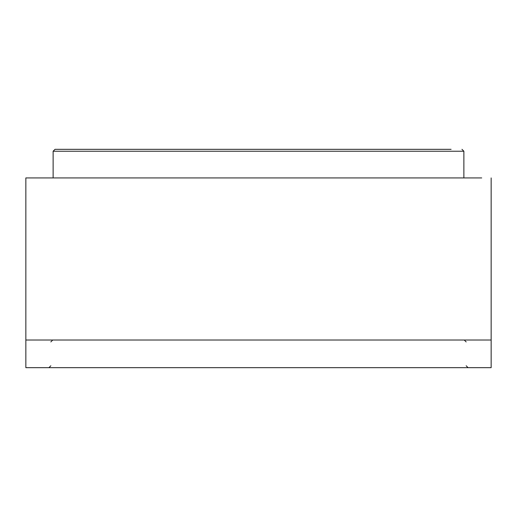 <?xml version="1.0" encoding="UTF-8"?>
<svg xmlns="http://www.w3.org/2000/svg" width="517" height="517" viewBox="0 0 517 517"><rect width="100%" height="100%" fill="white"/><g stroke="black" fill="none" stroke-linecap="round" stroke-linejoin="round"><path stroke-width="0.78" d="M451.102 149.329L55.028 149.329L451.102 149.329M481.715 177.932L419.171 177.932M25.85 367.671L25.85 340.024L491.15 340.024L491.15 367.671L25.85 367.671M462.709 177.932L25.85 177.932L25.85 340.024M491.15 177.932L491.15 340.024M324.075 177.932L192.925 177.932M461.972 149.329L463.878 151.235L53.122 151.235L53.122 177.932M463.878 151.235L463.878 177.932M466.166 341.931L464.26 340.024M50.834 365.765L48.921 367.671M466.166 365.765L468.079 367.671M50.834 341.931L52.74 340.024M53.122 151.235L55.028 149.329"/></g></svg>
